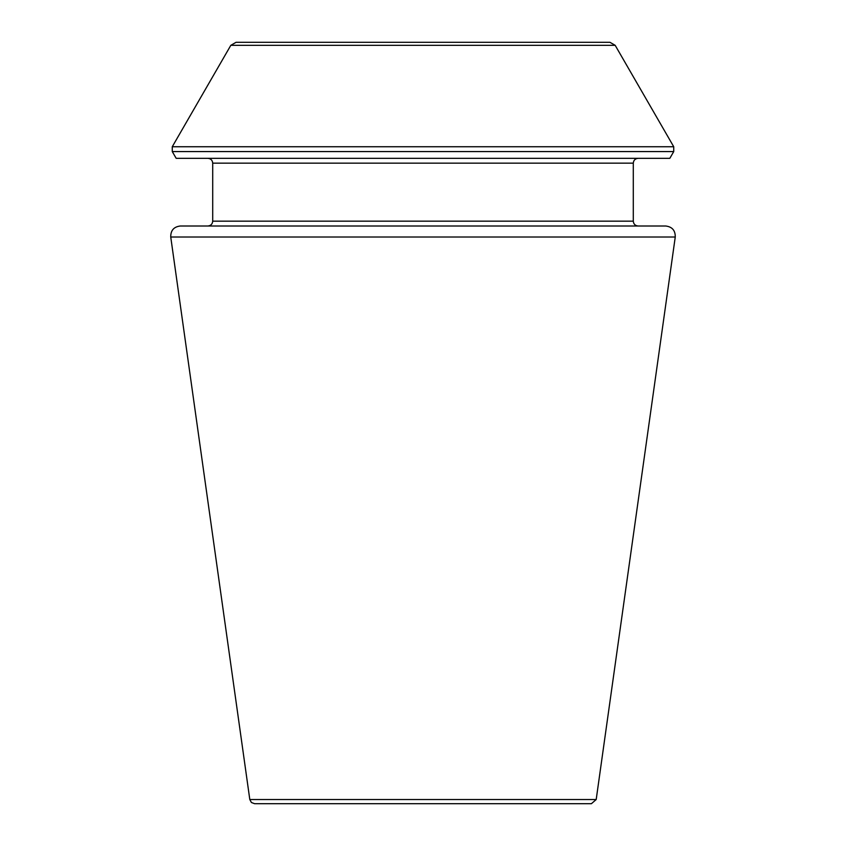 <?xml version="1.0" encoding="UTF-8"?>
<svg xmlns="http://www.w3.org/2000/svg" width="846" height="846" viewBox="0 0 846 846"><rect width="100%" height="100%" fill="white"/><g stroke="black" fill="none" stroke-linecap="round" stroke-linejoin="round"><path stroke-width="1.27" d="M675.256 237.017C675.372 230.461 672.189 226.791 665.675 225.998L180.325 225.998C173.811 226.791 170.628 230.461 170.744 237.017L675.256 237.017L596.197 799.533L591.407 803.7L254.593 803.7L251.399 802.494L249.803 799.533L170.744 237.017M638.127 225.998L207.873 225.998L638.127 225.998C635.187 225.713 633.58 224.105 633.294 221.166L633.294 163.162C633.58 160.222 635.187 158.614 638.127 158.318M615.179 45.324L673.733 146.739L673.733 151.571L669.831 158.318L176.169 158.318L172.267 151.571L172.267 146.739L230.821 45.324L236.045 42.3L609.955 42.3L615.179 45.324L230.821 45.324M633.294 221.166L212.706 221.166C212.452 224.074 210.834 225.692 207.873 225.998M633.294 163.162L212.706 163.162C212.42 160.222 210.813 158.614 207.873 158.318M673.733 151.571L172.267 151.571M673.733 146.739L172.267 146.739M596.197 799.533L249.803 799.533M212.706 221.166L212.706 163.162"/></g></svg>
